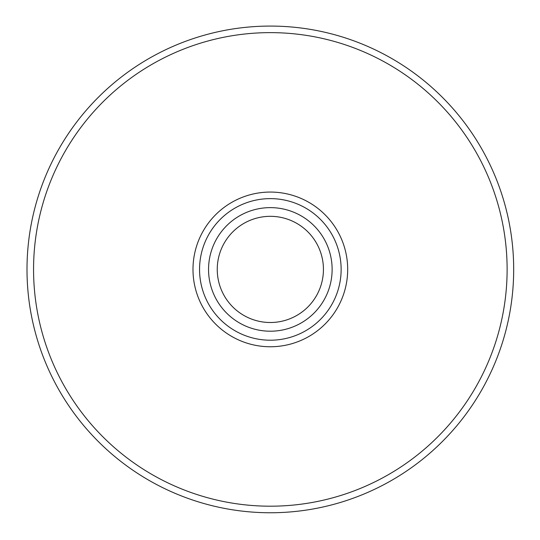<?xml version="1.0" encoding="UTF-8"?>
<svg xmlns="http://www.w3.org/2000/svg" width="540" height="540" viewBox="0 0 540 540"><rect width="100%" height="100%" fill="white"/><g stroke="black" fill="none" stroke-linecap="round" stroke-linejoin="round"><path stroke-width="0.81" d="M27 269.413A243.338 243.338 0 0 0 270.338 512.757A243.338 243.338 0 0 0 513.682 269.413A243.338 243.338 0 0 0 270.338 26.075A243.338 243.338 0 0 0 27 269.413M270.338 340.207A70.787 70.787 0 0 1 209.034 234.023A70.787 70.787 0 0 1 331.648 234.023A70.787 70.787 0 0 1 270.338 340.207A70.787 70.787 0 0 1 209.034 234.023A70.787 70.787 0 0 1 331.648 234.023A70.787 70.787 0 0 1 270.338 340.207A70.787 70.787 0 0 1 199.55 269.413A70.787 70.787 0 0 1 270.338 198.626A70.787 70.787 0 0 1 341.132 269.413A70.787 70.787 0 0 1 270.338 340.207M270.338 322.508A53.096 53.096 0 0 1 224.363 242.865A53.096 53.096 0 0 1 316.319 242.865A53.096 53.096 0 0 1 270.338 322.508M332.127 269.413A61.79 61.79 0 0 0 239.443 215.906A61.79 61.79 0 0 0 239.443 322.927A61.79 61.79 0 0 0 332.127 269.413M270.338 346.761A77.348 77.348 0 0 1 192.989 269.413A77.348 77.348 0 0 1 270.338 192.065A77.348 77.348 0 0 1 347.686 269.413A77.348 77.348 0 0 1 270.338 346.761M270.338 506.196A236.783 236.783 0 0 0 507.121 269.413A236.783 236.783 0 0 0 270.338 32.63A236.783 236.783 0 0 0 33.561 269.413A236.783 236.783 0 0 0 270.338 506.196"/></g></svg>
